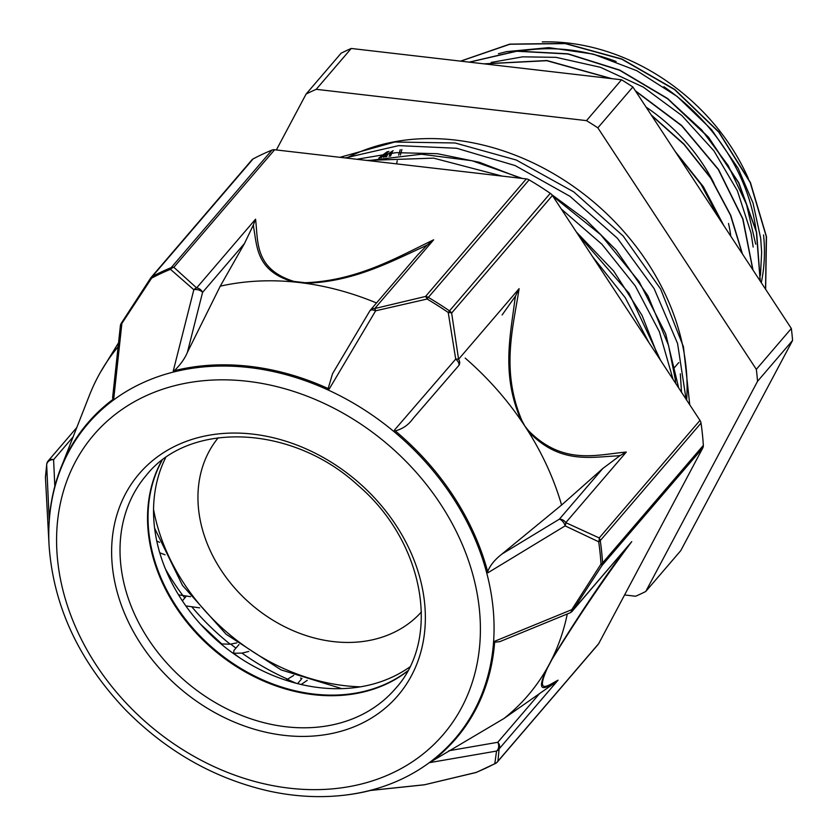 <?xml version="1.0" encoding="UTF-8"?>
<svg xmlns="http://www.w3.org/2000/svg" width="838" height="838" viewBox="0 0 838 838"><rect width="100%" height="100%" fill="white"/><g stroke="black" fill="none" stroke-linecap="round" stroke-linejoin="round"><path stroke-width="1.26" d="M307.242 680.33L301.188 684.489M285.894 680.226L293.719 675.397M248.718 651.472L241.993 653.106L233.551 653.284L233.97 650.414L238.987 644.558M200.282 623.933L221.777 643.951L230.188 644.202L236.798 642.893M199.643 607.854L185.858 605.916M182.38 600.856L186.298 596.153M178.557 594.844L190.572 596.666M165.055 554.819L159.754 552.787M156.79 541.097L159.618 542.291M301.942 678.508L297.563 683.619M765.639 289.32L766.487 236.672L750.429 182.548L718.889 131.933L674.747 89.436L621.922 59.016L565.231 43.419L509.755 44.121L460.565 61.132M760.296 281.18L756.599 232.116L738.854 182.852L708.487 137.16L667.718 98.57L619.68 70.057L567.965 53.789L516.533 51.097L469.238 62.127M752.995 270.056L742.95 218.938L718.48 169.402L681.65 125.459L635.33 90.734M611.866 78.657L546.9 60.525L483.966 63.835M742.468 254.008L730.736 215.293L710.949 178.085L684.018 144.105L651.21 114.932M559.355 72.571L519.769 67.983M723.885 225.705L703.428 186.801L675.166 151.448M765.544 289.173L766.299 236.599L750.209 182.558L718.69 132.037L674.6 89.624L621.859 59.226L565.273 43.618L509.871 44.246L460.701 61.143M760.171 280.992L756.389 232.011L738.613 182.852L708.278 137.264L667.582 98.758L619.649 70.287L568.049 54.009L516.711 51.244L469.458 62.159M752.828 269.794L742.719 218.886L718.334 169.569L681.682 125.805L635.613 91.164M611.143 78.573L546.753 60.703L484.364 63.887M742.206 253.61L730.464 215.188L710.802 178.264L684.08 144.513L651.576 115.497M557.155 72.319L521.634 68.203M723.299 224.804L703.271 186.968L675.857 152.506M379.478 158.036L381.74 155.805M385.281 156.957L386.056 155.407M389.136 156.35L391 152.045M396.573 163.871L397.243 160.76M398.626 155.187L400.218 149.709M491.141 62.441L522.692 56.827L556.044 57.34L600.469 67.312L643.28 87.089L681.86 115.539L713.903 150.809L737.398 190.781L751.016 232.954L753.173 247.053M498.411 53.737L506.456 51.652L548.848 47.619L593.21 54.082L636.849 70.727L677.135 96.433L711.567 129.67L738.131 168.323L753.006 202.995L760.684 238.306L761.648 252.269L760.464 275.293M396.908 163.913L458.04 170.994M578.251 234.87L629.055 293.29L660.616 360.403M356.82 159.272L396.007 152.663L437.394 153.7L479.483 162.31L520.754 178.253M552.944 196.302L600.71 234.724L639.132 281.61L665.686 333.817L678.675 387.921M339.966 157.314L394.761 142.031L455.044 142.973L516.292 160.027L573.768 191.892L623.168 236.012L660.637 289.037L683.452 346.785L689.758 404.817M592.581 256.711L625.211 297.647L648.947 342.616M366.824 160.425L433.581 158.131L502.213 176.106M561.271 208.997L602.03 244.35L635.309 285.999L659.38 331.754L673.04 379.331M345.214 157.921L398.689 145.634L456.658 148.263L515.129 165.557L569.966 196.312L617.417 238.275L654.09 288.534L677.565 343.465L686.071 399.192M680.32 373.779L681.504 392.226M675.7 383.395L675.344 379.844M675.323 379.614L668.556 345.455L647.963 295.835L616.045 249.944L586.003 219.944L551.75 194.636M522.2 178.421L472.066 160.739L421.409 154.223L368.385 160.603M658.427 357.061L642.065 315.392L613.636 270.999L576.366 232.011M452.352 170.334L415.774 166.092M755.677 244.141L746.49 204.325L728.222 165.578L701.752 130.005L668.598 99.533M401.884 149.531L400.386 155.02M392.645 150.997L390.529 156.151M719.591 219.137L701.092 184.517L676.067 152.82M387.711 154.244L386.507 156.758M379.844 157.314L379.09 158.11M388.916 151.364L381.018 157.733M351.237 48.468L621.534 79.778L586.506 120.63L316.219 89.32L351.237 48.468A306.844 245.471 40.6 0 0 341.129 53.192L306.111 94.045L276.372 149.95M632.868 86.984L791.344 328.496L756.326 369.349L597.85 127.837L632.868 86.984A306.844 245.471 40.6 0 0 621.534 79.778M624.593 594.949L635.633 596.237A306.844 245.471 40.6 0 0 645.731 591.502L757.552 381.3L792.58 340.448L680.76 550.65L645.731 591.502M756.326 369.349A306.844 245.471 40.6 0 1 757.552 381.3M791.344 328.496A306.844 245.471 40.6 0 1 792.58 340.448M586.506 120.63A306.844 245.471 40.6 0 1 597.85 127.837M763.554 234.944A193.829 155.061 40.6 0 1 761.281 282.689M542.291 41.9A193.829 155.061 40.6 0 1 748.324 178.515M383.521 157.261A193.829 155.061 40.6 0 1 393.179 150.662M346.544 158.078A229.382 183.501 40.6 0 1 559.323 177.153A229.382 183.501 40.6 0 1 686.05 367.117A229.382 183.501 40.6 0 1 686.636 400.051M306.111 94.045A306.844 245.471 40.6 0 1 316.219 89.32M296.275 683.284A230.607 184.486 40.6 0 1 287.392 679.335M235.928 648.13A230.607 184.486 40.6 0 1 230.754 644.097M184.789 597.913A230.607 184.486 40.6 0 1 183.113 595.766M300.528 678.005L301.869 678.581M45.462 477.712L46.666 464.818A6.411 5.437 -2.6 0 1 53.601 459.653A6.411 5.122 -139.4 0 0 48.185 460.91A6.411 5.122 -139.4 0 0 47.682 461.665A6.411 6.117 12.5 0 0 46.802 463.697L46.802 463.697A6.411 6.117 12.5 0 0 46.666 464.818L49.222 520.115A242.475 193.976 -139.4 0 1 113.738 398.836L121.877 323.426L151.636 278.132A302.225 241.784 40.6 0 1 170.46 269.312L193.829 289.739L173.257 370.972A242.475 193.976 -139.4 0 1 329.208 389.041L375.634 310.804L427.097 299.04A302.225 241.784 40.6 0 1 448.225 312.48L455.715 359.104L394.384 430.177A242.475 193.976 -139.4 0 1 487.936 572.763L565.147 525.876L598.699 541.798A302.225 241.784 40.6 0 1 601.003 564.058L571.746 609.676L494.703 641.248A242.475 193.976 -139.4 0 1 430.187 762.528L496.536 751.068L494.829 763.638A302.225 241.784 40.6 0 1 485.558 768.268A302.225 241.784 40.6 0 1 475.994 772.458L424.583 784.745L370.668 790.402A242.475 193.976 -139.4 0 1 341.663 795.492A242.475 193.976 -139.4 0 1 341.296 795.534M49.065 545.349A241.847 193.473 40.6 0 1 367.945 412.202A241.847 193.473 40.6 0 1 401.308 779.277A241.847 193.473 40.6 0 1 340.93 795.566C317.235 797.912 293.017 796.362 268.286 790.915C214.14 778.408 166.521 751.361 125.449 709.786C78.803 660.669 53.339 605.853 49.065 545.349L45.42 477.115L46.802 463.697A6.411 6.411 0 0 1 48.185 460.91L76.771 427.569M274.634 149.751A6.411 5.122 -139.4 0 0 271.983 150.075L171.203 267.626A6.411 5.122 40.6 0 1 173.854 267.301L274.634 149.751L526.327 178.903L425.547 296.453A6.411 1.917 74.8 0 1 427.097 299.04A6.411 0.838 120.5 0 1 428.333 297.406L529.113 179.866A6.411 5.122 -139.4 0 0 526.327 178.903M253.621 227.381C257.203 246.801 256.187 271.156 293.436 281.903A6.411 3.237 -78.3 0 1 293.939 281.421C254.071 268.925 258.293 241.082 255.559 219.179L196.626 287.916A6.411 5.08 126.3 0 0 193.829 289.739A6.411 3.844 14.2 0 1 202.576 292.378A6.411 5.122 -139.4 0 0 196.626 287.916L173.854 267.301A6.411 5.395 -42.3 0 0 170.46 269.312A6.411 3.562 -112.3 0 1 171.203 267.626A302.801 242.245 -139.4 0 0 152.338 276.456L253.118 158.906A6.411 5.122 -139.4 0 0 251.892 159.88L151.112 277.43A6.411 5.122 40.6 0 1 152.338 276.456A6.411 3.666 62.1 0 0 151.636 278.132A6.411 1.006 33.4 0 0 150.641 278.069L121.353 323.154A6.411 6.411 0 0 0 120.358 325.888A6.411 4.42 6.2 0 1 121.877 323.426L121.332 323.133M552.42 195.505A6.411 5.122 -139.4 0 0 550.273 193.327L449.503 310.877A6.411 5.122 40.6 0 1 451.64 313.056L552.42 195.505L699.981 420.393L599.212 537.944A6.411 4.567 110.8 0 1 598.699 541.798A6.411 2.828 171.7 0 0 600.259 540.625L701.029 423.085A6.411 5.122 -139.4 0 0 699.981 420.393M369.747 311.055A6.411 3.174 30.7 0 1 369.799 310.95A6.411 3.174 30.7 0 1 375.634 310.804A6.411 1.142 -101.2 0 0 374.733 308.552L425.547 296.453A6.411 5.122 40.6 0 1 428.333 297.406A302.801 242.245 -139.4 0 1 449.503 310.877L448.225 312.48A6.411 2.744 -6.2 0 1 451.64 313.056L458.585 359.261A6.411 2.126 168.8 0 0 455.715 359.104A6.411 3.069 40.8 0 1 458.637 365.693A6.411 5.122 -139.4 0 0 458.585 359.261L519.099 288.67L515.559 295.961A690.816 388.759 64.8 0 0 514.825 300.182C510.489 335.221 500.998 375.298 521.466 421.032L521.969 420.697C500.516 370.218 513.317 327.061 519.099 288.67M702.82 447.89A6.411 5.122 -139.4 0 0 703.333 445.376L602.564 562.927A6.411 5.122 40.6 0 1 602.051 565.43L702.82 447.89L598.699 643.626L497.929 761.166A6.411 6.306 175.7 0 1 494.829 763.638A6.411 3.666 -117.9 0 0 495.551 763.408L476.518 772.322A6.411 3.562 67.7 0 1 475.994 772.458A6.411 1.917 74.8 0 1 475.785 772.573L424.52 784.777A6.411 1.142 -101.2 0 0 424.583 784.745A6.411 5.478 84 0 1 423.955 784.86A6.411 5.478 84 0 1 423.934 784.86A6.411 6.411 0 0 0 424.52 784.777M553.195 683.934A644.82 66.181 122.5 0 0 554.285 683.284L558.056 680.173C549.246 684.709 534.665 696.388 547.497 667.855L552.137 659.15C578.786 615.94 605.319 576.785 631.737 541.662L572.804 610.41L602.051 565.43A6.411 1.006 33.4 0 0 601.003 564.058A6.411 3.038 -3.5 0 0 602.564 562.927A302.801 242.245 -139.4 0 0 600.259 540.625A6.411 5.122 40.6 0 0 599.212 537.944L565.786 522.64A6.411 5.122 -139.4 0 0 559.355 519.183A6.411 3.436 58.7 0 1 565.147 525.876A6.411 4.18 -61.2 0 0 565.786 522.64L626.3 452.049C596.991 454.573 563.209 465.76 528.537 430.701A6.411 2.074 141.4 0 1 528.191 431.277C559.449 464.378 590.434 457.056 617.009 455.914A690.816 388.256 65 0 0 620.235 455.474L602.836 468.463L559.355 519.183L501.972 554.023L561.586 505.042L602.836 468.463M569.861 612.913A6.411 6.411 0 0 0 572.291 611.164A6.411 5.122 -139.4 0 0 572.804 610.41L571.746 609.676A6.411 3.886 67.7 0 1 569.871 612.913A6.411 3.886 67.7 0 1 569.861 612.913A6.411 3.886 67.7 0 1 569.777 612.945M558.056 680.173L499.123 748.91A6.411 5.122 -139.4 0 0 497.793 742.29A6.411 4.913 80.2 0 1 496.536 751.068A6.411 6.117 12.5 0 0 499.123 748.91L497.929 761.166A6.411 5.122 40.6 0 1 497.416 761.92L598.185 644.37A6.411 5.122 -139.4 0 0 598.699 643.626M625.42 549.183A644.82 67.459 122.3 0 0 623.304 552.148C599.484 584.421 575.643 620.183 551.76 659.433A6.411 2.954 29.3 0 0 552.137 659.15M631.737 541.662L572.291 611.164M499.93 641.594L494.63 642.254M547.497 667.855A6.411 4.525 -153.6 0 1 547.015 668.357A269.05 215.23 -139.4 0 0 549.445 663.937A269.05 215.23 -139.4 0 0 551.76 659.433A269.05 215.23 -139.4 0 0 567.274 613.982M554.285 683.284L503.952 718.512A269.05 215.23 -139.4 0 0 547.015 668.357C534.56 695.268 545.999 687.097 553.185 683.965M432.261 760.977L503.952 718.512M701.029 423.085A302.801 242.245 40.6 0 1 703.333 445.376M118.535 342.815L100.476 372.177A6.411 2.954 29.3 0 0 100.434 372.261L118.525 342.878M112.952 399.422L112.617 397.547M118.106 346.806A269.05 215.23 -139.4 0 0 100.434 372.261A269.05 215.23 -139.4 0 0 99.911 373.182A269.05 215.23 -139.4 0 0 98.004 376.681A269.05 215.23 -139.4 0 0 95.71 381.143A269.05 215.23 -139.4 0 0 95.689 381.185A6.411 4.525 -153.6 0 1 95.689 381.175L95.689 381.175A269.05 215.23 -139.4 0 0 95.542 381.479A269.05 215.23 -139.4 0 0 89.373 395.442L62.871 463.005M427.307 244.947L433.665 239.804C397.317 257.287 357.25 280.824 305.126 282.72A6.411 1.666 92.1 0 0 304.906 283.234C352.222 282.228 389.764 262.231 423.117 247.032M423.085 247.021A644.82 294.955 -5.7 0 0 427.296 244.937L417.649 254.982M328.161 388.549L332.539 373.706L369.799 310.95A6.411 3.174 30.7 0 1 369.809 310.94A6.411 6.411 0 0 1 370.448 310.039A6.411 5.122 -139.4 0 0 370.008 310.678M332.539 373.706L332.927 373.057M376.513 302.968A269.05 215.23 -139.4 0 0 304.906 283.234A269.05 215.23 -139.4 0 0 299.166 282.511A269.05 215.23 -139.4 0 0 293.436 281.903A269.05 215.23 -139.4 0 0 220.258 286.167L187.419 352.306C184.842 358.549 180.432 364.729 174.189 370.836M255.559 219.179L253.432 224.804A644.82 294.117 -5.9 0 0 253.621 227.391M187.419 352.306L202.576 292.378L244.476 243.502L253.443 224.804M253.118 158.906A302.801 242.245 40.6 0 1 271.983 150.075M413.061 418.529L458.658 365.672A6.411 6.411 0 0 0 458.648 365.672L413.061 418.529C408.588 424.866 402.617 428.993 395.159 430.921M502.119 314.962L515.569 295.961M465.163 358.077A269.05 215.23 40.6 0 1 521.466 421.032A269.05 215.23 40.6 0 1 524.881 426.133A269.05 215.23 40.6 0 1 528.191 431.277A269.05 215.23 40.6 0 1 561.586 505.042M620.235 455.484L626.3 452.049M487.601 571.82C489.895 565.671 494.682 559.742 501.972 554.023M529.113 179.866A302.801 242.245 40.6 0 1 550.273 193.327M244.476 243.502L220.258 286.167M409.709 667.017A163.986 131.189 40.6 0 1 392.593 676.947A163.986 131.189 40.6 0 1 210.149 634.157A163.986 131.189 40.6 0 1 165.61 457.747M407.718 670.84A163.986 131.189 40.6 0 1 387.083 683.368A163.986 131.189 40.6 0 1 202.723 638.682A163.986 131.189 40.6 0 1 162.122 460.303M407.53 671.186A163.986 131.189 40.6 0 1 386.58 683.955A163.986 131.189 40.6 0 1 202.042 639.101A163.986 131.189 40.6 0 1 161.818 460.533M378.786 158.173A195.767 156.612 40.6 0 1 387.449 151.626M287.654 679.178A216.571 173.257 40.6 0 1 241.993 653.106M230.188 644.202A216.571 173.257 40.6 0 1 192.164 607.225M183.04 595.766A216.571 173.257 40.6 0 1 165.495 569.107M522.524 50.856A186.088 148.871 40.6 0 1 616.129 61.509M663.874 86.691A186.088 148.871 40.6 0 1 756.054 230.534M646.056 107.086A166.877 133.493 40.6 0 1 713.986 183.25M728.515 223.442A166.877 133.493 40.6 0 1 730.809 236.243M150.61 278.185A6.411 5.122 40.6 0 1 151.112 277.43A6.411 6.411 0 0 0 150.672 278.017M305.126 282.72L293.939 281.421M418.361 254.155L370.448 310.039A6.411 5.122 -139.4 0 1 374.733 308.552L433.665 239.804M528.537 430.701L524.881 426.133L521.969 420.697M496.096 762.999A6.411 3.666 -117.9 0 1 495.551 763.408M495.541 763.418A6.411 6.411 0 0 0 497.416 761.92A6.411 5.122 40.6 0 1 496.463 762.737M539.703 693.414L497.793 742.29L448.864 750.743M54.826 486.229L53.601 459.653L73.126 436.881M359.062 716.05A163.986 131.189 40.6 0 1 165.411 661.517A163.986 131.189 40.6 0 1 146.482 475.083C189.702 420.707 292.106 424.615 357.889 485.233C424.342 541.673 441.322 638.755 395.494 688.553A163.986 131.189 40.6 0 1 359.062 716.05M360.005 724.21A170.397 136.311 40.6 0 1 112.397 566.656A170.397 136.311 40.6 0 1 333.063 463.351A170.397 136.311 40.6 0 1 360.005 724.21M392.111 773.149A230.178 184.14 40.6 0 1 57.623 560.318A230.178 184.14 40.6 0 1 355.721 420.76A230.178 184.14 40.6 0 1 392.111 773.149M153.553 509.431A191.682 153.344 -139.4 0 0 338.028 684.782A191.682 153.344 -139.4 0 0 360.466 686.825M218.226 437.761A133.839 107.075 -139.4 0 0 214.549 559.229A133.839 107.075 -139.4 0 0 328.726 640.976A133.839 107.075 -139.4 0 0 421.42 611.95M240.171 658.134L233.54 653.294M673.752 368.406L678.759 362.571M340.93 795.566L341.663 795.492M475.827 772.563A6.411 6.411 0 0 0 476.529 772.322M569.871 612.913L499.626 641.719M370.008 790.517L423.955 784.86M112.596 397.767L120.368 325.909M99.911 373.182L100.476 372.177M154.611 528.212L182.454 585.364L226.082 634.209L281.013 669.866L341.747 688.637"/></g></svg>
